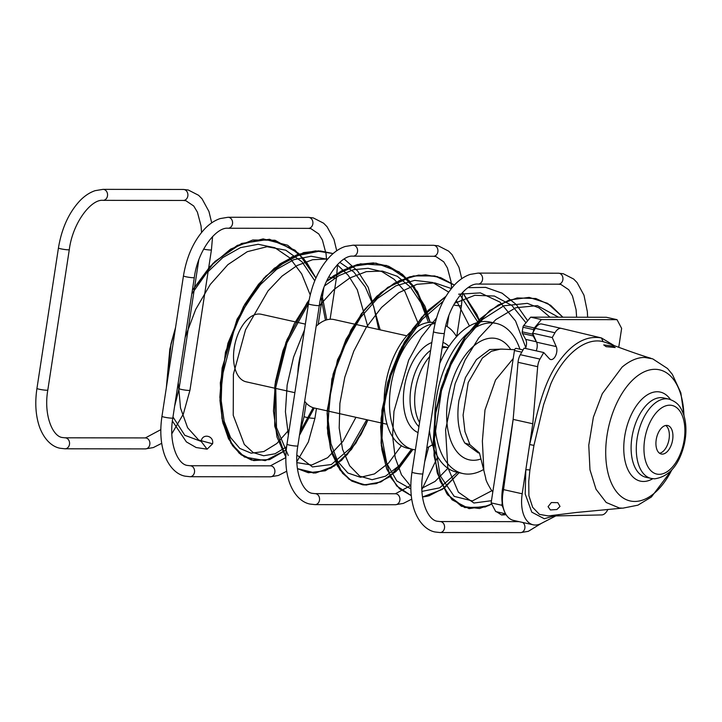 <?xml version="1.0" encoding="UTF-8"?>
<svg xmlns="http://www.w3.org/2000/svg" width="722" height="722" viewBox="0 0 722 722"><rect width="100%" height="100%" fill="white"/><g stroke="black" fill="none" stroke-linecap="round" stroke-linejoin="round"><path stroke-width="1.08" d="M606.101 346.65L615.234 347.544L612.807 346.145L603.727 344.899L606.101 346.65M556.897 509.524L560.01 506.42L557.817 502.656L551.337 502.557L548.07 506.673L550.399 509.958L556.897 509.524M672.642 439.77A14.602 8.086 102.6 0 0 667.606 425.502A14.602 8.086 102.6 0 0 656.208 439.743A14.602 8.086 102.6 0 0 661.244 454.012A14.602 8.086 102.6 0 0 672.642 439.77M665.738 425.475A14.602 8.086 -77.4 0 1 669.077 438.967A14.602 8.086 -77.4 0 1 659.538 453.245M532.989 334.051L532.962 334.25A2.193 1.218 102.6 0 0 533.161 335.938L536.383 341.768A7.689 4.251 -77.4 0 1 536.193 350.847A7.689 4.251 102.6 0 0 537.087 347.643A7.689 4.251 102.6 0 0 536.59 342.192L532.592 333.158L535.318 328.375A10.983 6.083 102.6 0 1 541.744 324.007A10.983 6.083 102.6 0 1 541.789 324.016L561.337 328.384M607.96 509.407L607.337 510.481A10.983 6.083 102.6 0 1 601.742 514.93L555.814 515.923L541.058 523.54A31.858 17.626 102.6 0 1 533.188 524.804A31.858 17.626 102.6 0 1 522.196 493.785L532.782 423.769L537.682 366.695A10.983 6.083 102.6 0 1 539.984 359.087L543.72 352.526L549.343 358.69A7.689 4.251 102.6 0 0 550.733 359.529A7.689 4.251 102.6 0 0 556.734 352.029A7.689 4.251 102.6 0 0 556.238 346.578L536.59 342.192M672.056 469.688L651.379 497.016L637.923 505.165L622.86 508.162L619.368 507.99L606.2 502.485L596.029 489.245L589.982 469.778L588.764 445.212L593.376 417.217L602.283 393.707L622.093 367.101C629.945 360.585 637.481 357.372 644.701 357.453L652.67 358.834L667.525 368.518L672.353 374.375L680.837 392.804L684.068 415.917M606.11 342.598L603.078 341.659C585.389 337.03 563.44 354.71 550.796 383.923L543.594 404.69L533.946 445.393L529.903 470.031L528.757 481.357L528.901 495.725L532.646 507.304L539.415 514.362L548.269 515.932L576.58 512.458L622.165 508.153M533.946 445.393L529.641 444.544C536.202 418.101 541.392 389.212 555.038 367.263C569.505 344.782 584.973 335.008 601.435 337.941L614.187 345.594M556.238 346.578L552.24 337.544L554.965 332.761A10.983 6.083 102.6 0 1 561.391 328.393A10.983 6.083 102.6 0 1 561.436 328.402L601.435 337.941L603.078 341.659M533.188 524.804L513.55 520.409A31.858 17.626 102.6 0 1 506.005 514.542L506.005 514.542C502.25 508.198 501.429 499.886 503.532 489.615L513.152 419.392L518.035 362.309A10.983 6.083 102.6 0 1 520.336 354.701L524.073 348.139L543.72 352.526M552.24 337.544L532.592 333.158M532.782 423.769L513.152 419.392M558.738 514.578L544.271 518.739L531.78 512.151L525.192 493.965L525.815 469.823A3.294 0.587 -174.3 0 1 529.903 470.031M506.005 514.542C502.178 508.144 500.996 499.678 502.458 489.128L513.143 419.32M212.584 443.795L207.106 449.192L201.176 441.413C202.097 432.974 214.217 435.501 212.584 443.795L198.703 440.05L187.612 427.74L180.509 407.984L178.235 382.579M201.176 441.413L184.796 435.294L172.973 416.964M167.468 380.359L174.426 334.855M191.799 293.935L206.275 273.367L222.818 257.573L240.462 247.637L258.178 244.28L274.911 247.745L289.702 257.844L301.688 273.918L310.216 294.928M289.215 429.599L276.842 443.507L263.846 451.53L251.184 453.19L239.794 448.407L230.553 437.532L224.172 421.269L221.203 400.692L221.97 377.137L234.812 327.301L246.346 304.26L260.57 284.495L276.707 269.297L293.872 259.667L311.11 256.247L327.454 259.279M337.3 264.748L348.32 275.407L357.3 289.802L367.949 327.129M355.946 417.307L342.986 441.286L327.662 457.694L311.705 465.022L296.895 462.631M288.249 455.438L276.499 427.532L275.75 387.335L286.905 342.977L308.52 303.43M324.539 285.93L338.853 275.669L353.572 269.694L368.085 268.304L381.83 271.571L394.248 279.378L404.852 291.372L419.13 325.649M401.378 445.736L388.481 463.154L374.447 473.93L360.513 477.296L347.896 473.018L337.715 461.475L330.929 443.579L328.221 420.691L329.954 394.591L336.19 367.281L346.641 340.847L360.684 317.31L377.444 298.493L395.837 285.849L414.654 280.362L432.668 282.483L448.687 292.094M456.322 300.424L469.444 325.992M447.893 468.28L435.095 481.412L421.838 488.307M410.863 488.911L396.829 480.969L386.775 463.407L382.019 438.101L383.355 407.777L390.927 375.63L404.239 345.089L422.18 319.386L443.182 301.264M458.614 294.197L480.41 292.888L499.976 302.112L515.553 320.983L525.806 347.589M491.881 490.716L472.387 500.924L454.183 496.366L440.104 475.645L434.409 439.048L441.476 390.629L450.952 364.745L464.679 340.179L482.531 319.431L503.893 305.785L527.304 303.348L538.991 307.87L550.002 317.193M185.139 337.454L195.68 309.44L210.264 284.459L227.89 264.649L247.294 251.689L267.068 246.716L285.768 250.191L302.049 261.86L314.765 280.795M320.965 297.247L325.469 320.243M313.158 407.695L299.955 432.045M286.625 446.747L275.019 453.777L263.656 455.753L253.214 452.586L244.316 444.463L233.233 415.303L233.396 374.294L245.552 329.792L268.024 290.894L282.031 276.111L297.103 265.534L312.554 259.721L327.716 258.972M339.764 262.339L353.798 271.968L365.314 287.013L373.752 306.588L378.716 329.53M366.713 419.708L350.531 448.019L331.38 464.508L312.455 466.935L296.904 455.068M288.376 435.068L285.425 411.775L287.148 385.052L293.592 357.056L304.449 330.035M319.259 305.884L333.925 289.585L349.872 277.943L366.298 271.643L382.38 271.084L397.326 276.318L410.394 287.076L420.944 302.762L428.498 322.499M411.558 449.138L399.067 465.753L385.539 476.177L372.074 479.715L359.764 476.15L349.647 465.771L342.562 449.346L339.187 428.047L339.9 403.399L344.818 377.173L353.753 351.226L366.235 327.409L381.559 307.428L398.797 292.717L416.91 284.324L434.797 282.889L451.349 288.538M460.149 295.136L478.009 322.391M457.387 472.314L439.653 487.855L421.946 491.375M410.836 486.348L401.468 474.787L395.196 457.577L392.587 435.926L393.968 411.323L408.67 360.143L421.296 337.084L436.566 317.888M454.58 303.285L474.787 295.307L494.38 296.038L511.871 305.451L525.977 322.788M491.456 500.707L473.903 503.017L458.38 492.187L447.784 467.414L445.591 429.825L455.131 383.716L465.112 360.007L478.722 337.941L495.779 319.638L515.725 307.762L537.358 305.614L558.503 317.202M505.057 513.685L501.591 514.985L496.619 511.799M305.352 324.124L261.211 314.269A34.602 19.151 102.6 0 0 234.208 348.013A34.602 19.151 102.6 0 0 246.13 381.812L294.865 392.687M304.666 401.224A45.315 25.071 102.6 0 0 314.341 408.011L387.064 424.256M513.216 358.536L495.545 380.016L484.994 409.961L482.377 441.052L483.857 470.554L479.426 452.902L469.941 444.725L464.959 431.639L463.091 415.114L468.208 382.525L482.386 358.049L491.357 351.298L500.572 349.069L514.669 349.683M502.783 349.105L489.697 349.529L476.439 359.583L465.446 377.597L458.921 400.539C456.475 417.93 458.443 432.099 464.806 443.037L478.19 452.865L479.48 453.118M435.258 322.743A64.258 35.558 102.6 0 0 385.395 385.476A64.258 35.558 102.6 0 0 407.542 448.245L412.903 449.436A64.258 35.558 102.6 0 0 415.403 449.833M435.059 323.582A64.258 35.558 102.6 0 0 390.746 386.676A64.258 35.558 102.6 0 0 412.903 449.436M426.828 447.811A64.258 35.558 102.6 0 0 432.451 444.689M429.68 356.515A42.842 23.709 102.6 0 0 415.493 389.519A42.842 23.709 102.6 0 0 419.581 422.55M429.446 430.682A76.893 42.553 102.6 0 0 456.584 472.134L462.829 473.533A76.893 42.553 102.6 0 0 483.596 469.508M519.93 349.213A76.893 42.553 102.6 0 0 496.348 323.438A76.893 42.553 102.6 0 0 436.323 398.427A76.893 42.553 102.6 0 0 462.829 473.533M496.348 323.438L490.094 322.048A76.893 42.553 102.6 0 0 439.743 363.392M442.342 346.434A42.842 23.709 102.6 0 1 444.328 346.713L447.848 347.553A42.842 23.709 102.6 0 0 442.108 347.968M456.584 336.614A64.258 35.558 102.6 0 0 445.817 325.803M618.745 347.273L621.633 328.384L617.03 319.665L541.392 319.557L534.361 327.968A2.193 1.218 102.6 0 0 533.666 329.62L533.323 331.885M541.392 319.557L530.67 317.166L606.309 317.274L617.03 319.665M530.67 317.166L523.649 325.577A2.193 1.218 102.6 0 0 522.954 327.228L522.241 331.858A2.193 1.218 102.6 0 0 522.448 333.537L525.67 339.376A7.689 4.251 -77.4 0 1 525.481 348.455M523.062 349.917L516.158 348.374A2.193 1.218 102.6 0 0 514.443 350.522L491.131 502.882L501.844 505.274L503.081 507.62M502.187 503.008L501.844 505.274M491.131 502.882L495.734 511.6L505.553 513.793M406.811 335.811L334.087 319.566A45.315 25.071 102.6 0 0 316.128 326.326M300.722 354.403A45.315 25.071 102.6 0 0 297.861 373.121M671.749 470.031A67.191 37.183 -77.4 0 1 634.728 501.456A67.191 37.183 -77.4 0 1 607.04 435.33A67.191 37.183 -77.4 0 1 654.953 369.312A67.191 37.183 -77.4 0 1 683.933 415.475M652.778 478.713A45.621 25.243 -77.4 0 1 643.464 481.475A45.621 25.243 -77.4 0 1 624.665 436.575A45.621 25.243 -77.4 0 1 657.201 391.748A45.621 25.243 -77.4 0 1 670.449 399.546M660.892 397.632A40.64 22.49 -77.4 0 1 663.635 397.939L668.825 399.095A40.64 22.49 -77.4 0 0 666.081 398.797A40.64 22.49 -77.4 0 0 637.508 436.287A40.64 22.49 -77.4 0 0 651.109 478.424L645.919 477.269A40.64 22.49 -77.4 0 1 632.328 435.131A40.64 22.49 -77.4 0 1 660.892 397.632M659.141 474.327A35.152 19.449 -77.4 0 1 644.647 439.734A35.152 19.449 -77.4 0 1 669.718 405.186A35.152 19.449 -77.4 0 1 684.203 439.788A35.152 19.449 -77.4 0 1 659.141 474.327M522.196 493.785L503.532 489.615M554.965 332.761L535.318 328.375M539.984 359.087L520.336 354.701M537.682 366.695L518.035 362.309M587.618 317.247L587.338 311.624L583.981 295.226L577.077 282.564L573.638 279.035L563.313 273.746L558.422 273.205A5.496 4.54 -89.9 0 1 559.243 273.295A5.496 4.54 -89.9 0 1 562.934 279.206A5.496 4.54 -89.9 0 1 558.404 284.188L478.063 284.08A5.496 4.54 -89.9 0 0 482.594 279.098A5.496 4.54 -89.9 0 0 478.894 273.187A5.496 4.54 -89.9 0 0 478.081 273.096L470.148 274.414C464.76 276.246 459.733 279.558 455.059 284.36C443.913 296.318 436.72 312.112 433.471 331.732L411.982 472.161A5.496 0.56 -171.3 0 0 414.329 472.982A5.496 0.56 -171.3 0 0 421.883 473.984A5.496 0.56 -171.3 0 0 422.848 473.822C418.498 498.721 427.659 520.427 437.541 521.275L440.059 521.546A5.496 4.54 90.1 0 1 440.88 521.645A5.496 4.54 90.1 0 1 444.572 527.547A5.496 4.54 90.1 0 1 440.041 532.538L520.391 532.646L528.314 531.329L541.31 523.405M478.063 284.08C466.475 282.609 447.739 306.245 444.337 333.393A5.496 0.56 -171.3 0 1 443.371 333.555A5.496 0.56 -171.3 0 1 435.817 332.553A5.496 0.56 -171.3 0 1 433.471 331.732M522.782 522.475A5.496 4.54 90.1 0 1 524.759 528.648A5.496 4.54 90.1 0 1 520.391 532.646M461.737 278.674L458.975 267.311L452.062 254.649L448.624 251.121L438.299 245.832L433.408 245.29A5.496 4.54 -89.9 0 1 434.229 245.381A5.496 4.54 -89.9 0 1 437.92 251.292A5.496 4.54 -89.9 0 1 433.39 256.274L353.049 256.166A5.496 4.54 -89.9 0 0 357.58 251.184A5.496 4.54 -89.9 0 0 353.888 245.272A5.496 4.54 -89.9 0 0 353.067 245.182L345.134 246.5C339.746 248.332 334.719 251.644 330.044 256.445C318.898 268.403 311.705 284.197 308.465 303.818L286.977 444.247A5.496 0.56 -171.3 0 0 289.314 445.068A5.496 0.56 -171.3 0 0 296.868 446.07A5.496 0.56 -171.3 0 0 297.834 445.907C293.493 470.807 302.644 492.512 312.536 493.361L315.045 493.64A5.496 4.54 90.1 0 1 315.866 493.731A5.496 4.54 90.1 0 1 319.557 499.633A5.496 4.54 90.1 0 1 315.036 504.624L395.376 504.732L403.309 503.414L411.72 499.155M353.049 256.166C341.461 254.695 322.725 278.331 319.323 305.478A5.496 0.56 -171.3 0 1 318.357 305.641A5.496 0.56 -171.3 0 1 310.803 304.639A5.496 0.56 -171.3 0 1 308.465 303.818M315.045 493.64L395.394 493.749A5.496 4.54 90.1 0 1 396.207 493.839A5.496 4.54 90.1 0 1 399.907 499.741A5.496 4.54 90.1 0 1 395.376 504.732M431.557 445.284A5.496 0.56 8.7 0 0 432.722 445.519M453.642 304.982A5.496 0.56 8.7 0 0 461.466 305.668L462.603 292.356M336.723 250.76L333.961 239.397L327.057 226.735L323.609 223.206L313.294 217.918L308.393 217.376A5.496 4.54 -89.9 0 1 309.215 217.466A5.496 4.54 -89.9 0 1 312.906 223.378A5.496 4.54 -89.9 0 1 308.384 228.36L228.035 228.251A5.496 4.54 -89.9 0 0 232.565 223.269A5.496 4.54 -89.9 0 0 228.874 217.358A5.496 4.54 -89.9 0 0 228.053 217.268L220.12 218.585C214.732 220.418 209.705 223.73 205.039 228.531C193.884 240.489 186.691 256.283 183.451 275.903L161.963 416.332A5.496 0.56 -171.3 0 0 164.3 417.154A5.496 0.56 -171.3 0 0 171.854 418.155A5.496 0.56 -171.3 0 0 172.82 417.993C168.479 442.893 177.63 464.598 187.521 465.446L190.03 465.726A5.496 4.54 90.1 0 1 190.852 465.816A5.496 4.54 90.1 0 1 194.552 471.719A5.496 4.54 90.1 0 1 190.021 476.71L270.362 476.818L278.295 475.5L286.706 471.24M228.035 228.251C216.456 226.78 197.711 250.417 194.308 277.564A5.496 0.56 -171.3 0 1 193.343 277.726A5.496 0.56 -171.3 0 1 185.789 276.725A5.496 0.56 -171.3 0 1 183.451 275.903M190.03 465.726L270.38 465.834A5.496 4.54 90.1 0 1 271.192 465.925A5.496 4.54 90.1 0 1 274.892 471.827A5.496 4.54 90.1 0 1 270.362 476.818M299.648 434.048L304.106 416.522A5.496 0.56 8.7 0 0 306.444 417.352A5.496 0.56 8.7 0 0 312.021 418.228A5.496 0.56 8.7 0 0 314.963 418.182L316.453 408.481M328.627 277.067A5.496 0.56 8.7 0 0 336.452 277.753L337.589 264.442M211.708 222.845L208.947 211.483L202.043 198.821L198.595 195.292L188.28 190.003L183.379 189.462A5.496 4.54 -89.9 0 1 184.2 189.552A5.496 4.54 -89.9 0 1 187.9 195.463A5.496 4.54 -89.9 0 1 183.37 200.454L103.029 200.346A5.496 4.54 -89.9 0 0 107.551 195.355A5.496 4.54 -89.9 0 0 103.86 189.444A5.496 4.54 -89.9 0 0 103.038 189.354L95.105 190.671C89.718 192.503 84.691 195.815 80.025 200.617C68.87 212.575 61.677 228.369 58.437 247.989L36.948 388.418A5.496 0.56 -171.3 0 0 39.286 389.239A5.496 0.56 -171.3 0 0 46.84 390.241A5.496 0.56 -171.3 0 0 47.805 390.079C43.464 414.979 52.616 436.684 62.507 437.532L65.025 437.812A5.496 4.54 90.1 0 1 65.837 437.902A5.496 4.54 90.1 0 1 69.538 443.804A5.496 4.54 90.1 0 1 65.007 448.795L145.348 448.903L153.281 447.586L161.692 443.326M103.029 200.346C91.441 198.866 72.696 222.502 69.294 249.65A5.496 0.56 -171.3 0 1 68.328 249.812A5.496 0.56 -171.3 0 1 60.774 248.81A5.496 0.56 -171.3 0 1 58.437 247.989M65.025 437.812L145.366 437.92A5.496 4.54 90.1 0 1 146.187 438.01A5.496 4.54 90.1 0 1 149.878 443.913A5.496 4.54 90.1 0 1 145.348 448.903M174.634 406.134L179.092 388.607A5.496 0.56 8.7 0 0 181.43 389.438A5.496 0.56 8.7 0 0 187.007 390.313A5.496 0.56 8.7 0 0 189.949 390.268L211.438 249.839L212.575 236.527M203.613 249.153A5.496 0.56 8.7 0 0 211.438 249.839M479.426 452.902L469.941 444.725L464.806 443.037M492.837 491.718L491.213 489.895C487.476 483.74 485.644 479.814 485.726 478.135L483.857 470.563M431.819 342.535A46.912 25.956 102.6 0 0 404.293 387.533A46.912 25.956 102.6 0 0 418.047 432.577M429.13 432.74A46.912 25.956 102.6 0 0 429.707 432.532M448.931 346.452A46.912 25.956 102.6 0 0 442.956 342.399M430.628 350.35A42.842 23.709 102.6 0 0 410.89 388.499A42.842 23.709 102.6 0 0 418.95 426.675M510.671 349.43A62.128 34.376 102.6 0 0 475.076 344.899A62.128 34.376 102.6 0 0 447.857 399.158A62.128 34.376 102.6 0 0 480.96 458.957M523.649 325.577L534.361 327.968M522.954 327.228L533.666 329.62M522.241 331.858L532.962 334.25M522.448 333.537L533.161 335.938M525.67 339.376L536.383 341.768M514.443 350.522L521.789 352.155M651.109 478.424L654.664 478.821C669.312 476.592 679.185 465.067 684.294 444.265C686.64 433.498 686.46 423.706 683.743 414.888C681.054 408.12 678.951 402.425 668.825 399.095M650.946 358.292C641.046 355.377 626.046 350.125 605.957 342.535L606.047 342.571M561.391 328.393L541.744 324.007M562.889 317.211L547.637 303.366L529.226 297.401L509.335 299.955L489.922 310.433L464.67 337.571L445.528 374.817L434.924 416.314L434.021 455.699L440.14 481.294L452.026 499.777L469.065 508.64L488.325 505.725L491.718 504.001L485.166 506.997L464.67 507.566L447.739 494.94L437.108 472.269L433.209 442.243L435.014 415.682L441.052 388.174L451.015 361.713L464.336 338.049L480.329 318.709L498.225 304.973L517.169 297.951L535.868 298.511L550.579 305.253L562.889 317.211L547.583 303.339L529.1 297.392L509.172 300.009L489.724 310.586L465.871 335.847L447.288 370.296L436.07 409.148L433.353 447.08L437.442 473.415L446.882 493.794L461.466 506.312L479.534 508.505L491.718 504.001M527.665 320.767L516.302 304.567L502.016 293.132L485.617 287.374L468.055 287.663L485.662 287.374L502.07 293.159L516.302 304.558L527.674 320.758L516.32 304.585L502.115 293.195L485.744 287.392L468.064 287.663M445.907 296.372L424.328 314.341L404.428 342.084L389.88 375.314L381.92 410.295L381.099 443.191L390.557 477.197L399.6 488.821L411.278 495.662L396.676 485.879L386.604 468.614L381.333 445.627L381.072 418.498L387.75 382.254L401.703 347.12L421.666 317.319L445.907 296.372L428.435 310.108L412.785 328.754L399.681 351.127L389.7 375.864L380.62 426.648L381.866 449.716L386.866 469.3L396.865 486.087L411.278 495.662M422.505 496.98L429.039 495.833L444.761 487.639L459.102 472.693L444.003 488.216L427.352 496.258L422.505 496.98L442.279 489.453L459.102 472.693M479.968 321.949L462.549 292.41L479.977 321.949L476.935 314.53L462.549 292.41M454.391 285.055L437.342 276.571L418.543 275.1L399.302 280.668L380.999 292.563L364.872 309.215L350.874 330.08L331.894 378.951L327.265 427.893L330.568 448.94L337.445 466.051L349.024 479.273L364.141 484.985L380.557 482.07L396.053 471.484L412.93 449.445L389.609 476.854L376.333 483.614L362.841 484.85L351.813 481.087L342.499 473.226L330.315 447.974L327.093 413.354L333.167 373.915L346 339.376L364.736 309.395L387.768 287.374L413.264 275.939L434.852 275.948L454.391 285.055L440.637 277.609L425.556 274.802L409.852 276.761L394.356 283.223L376.983 296.119L361.226 313.98L337.481 359.872L327.237 410.24L327.752 433.534L331.967 453.66L339.936 469.932L351.551 480.924L365.982 485.085L381.27 481.745L398.12 469.444L412.93 449.445M326.461 281.418L334.106 275.47L360.395 263.828L386.559 265.47L408.977 280.452L424.96 306.281L430.204 322.355L417.478 291.598L399.131 271.878L375.954 263.106L350.775 266.571L326.452 281.427M309.115 300.027L307.076 302.798L286.002 342.192L274.82 385.954L274.82 426.494L285.84 457.234L276.995 437.009L273.467 411.125L275.443 381.595L282.916 350.811L294.197 323.862L309.106 300.054L286.977 339.701L275.064 384.167L274.703 425.736L285.84 457.225M297.428 468.632L315.586 473.036L334.439 465.997L351.515 449.373L365.729 424.933L367.859 419.96L355.928 443.073L341.488 460.428L325.306 470.789L308.339 472.748L297.428 468.632L313.88 473.118L331.172 468.009L347.174 454.661L361.054 434.436L367.859 419.96M380.16 329.855L368.247 287.392L357.616 270.994L344.195 258.999L357.616 270.985L368.238 287.374L380.16 329.855L368.22 287.338L357.625 271.003L344.195 258.999M333.113 253.557L315.64 250.877L297.581 254.469L280.001 263.882L263.656 278.394L237.078 319.178L222.132 367.958L219.849 397.217L222.917 423.074L231.157 443.561L244.415 457.008L265.254 460.645L286.264 449.923L269.125 459.715L251.464 460.049L241.004 454.707L232.484 445.591L221.934 418.498L220.318 382.84L227.917 343.311L243.549 306.453L265.687 276.237L292.175 256.734L320.387 250.967L333.122 253.557L318.646 250.886L303.583 252.601L274.351 268.214L258.503 284.315L244.659 304.503L225.481 352.029L219.93 400.277L222.529 421.413L228.585 438.958L239.262 453.272L253.684 460.591L269.902 459.463L286.264 449.923M299.45 435.348L314.269 408.002M326.786 319.819L321.841 293.962M315.929 278.042L303.682 258.611L287.645 245.245L263.16 238.901L237.312 245.39L213.044 263.331L192.35 290.379L210.03 266.481L230.58 249.144L252.781 239.993L274.956 240.245L298.583 253.287L315.929 278.042L306.597 262.248L294.91 250.128L269.523 239.262L241.572 243.449L214.957 261.445L192.35 290.388M175.545 327.535L169.841 349.042L166.331 387.786L171.132 343.212L175.545 327.535M172.405 421.043L186.375 441.891L196.131 447.523L207.106 449.183L196.131 447.523L186.375 441.891L172.405 421.043L186.375 441.891L196.131 447.523L207.106 449.183M501.591 514.985L506.122 514.732M175.545 327.562L170.87 344.304L166.331 387.795M326.452 281.418L341.551 270.831L357.363 264.514L373.31 262.898L388.571 266.21L402.398 274.324L414.275 286.869L430.195 322.355M411.982 472.161C409.87 486.357 410.674 499.055 414.392 510.255C419.653 524.876 428.498 530.851 435.149 531.997L440.041 532.538M558.404 284.188L560.922 284.468L568.755 289.739L572.456 295.921L576.084 309.684L576.625 317.229M558.422 273.205L478.081 273.096M440.059 521.546L519.118 521.654M444.337 333.393L422.848 473.822M286.977 444.247C284.865 458.443 285.659 471.141 289.378 482.341C294.639 496.962 303.484 502.936 310.135 504.082L315.036 504.624M421.865 489.579L437.731 456.9M433.39 256.274L435.907 256.554L443.741 261.824L447.441 268.006L451.079 281.779L451.584 288.249M433.408 245.29L353.067 245.182M447.153 326.561L448.795 315.866M456.755 336.425L461.466 305.668M395.394 493.749L410.845 485.473M424.662 461.963L428.706 446.927M319.323 305.478L297.834 445.907M161.963 416.332C159.851 430.529 160.654 443.227 164.363 454.427C169.634 469.047 178.469 475.022 185.13 476.168L190.021 476.71M296.85 461.665L308.348 441.972L314.963 418.182M308.384 228.36L310.893 228.639L318.727 233.91L322.427 240.092L326.064 253.864L326.579 260.335M308.393 217.376L228.053 217.268M304.106 416.522L306.164 403.057M318.185 324.494L323.781 287.952M330.098 319.259L336.452 277.753M270.38 465.834L285.84 457.558M194.308 277.564L172.82 417.993M36.948 388.418C34.837 402.614 35.64 415.312 39.358 426.512C44.62 441.133 53.455 447.108 60.116 448.254L65.007 448.795M171.845 433.751L183.334 414.058L189.949 390.268M183.37 200.454L185.879 200.725L193.722 205.996L197.413 212.178L201.05 225.95L201.564 232.421M183.379 189.462L103.038 189.354M179.092 388.607L198.767 260.037M145.366 437.92L160.825 429.644M69.294 249.65L47.805 390.079M492.828 491.772L491.213 489.895"/></g></svg>

